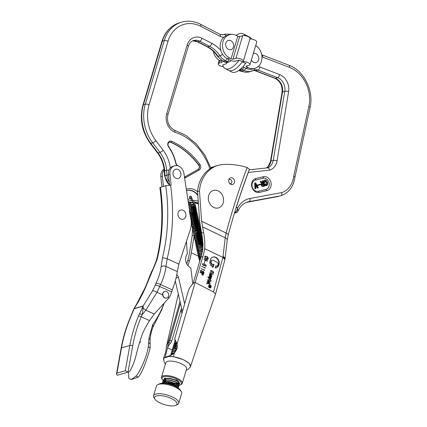 <?xml version="1.0" encoding="UTF-8"?>
<svg xmlns="http://www.w3.org/2000/svg" width="427" height="427" viewBox="0 0 427 427"><rect width="100%" height="100%" fill="white"/><g stroke="black" fill="none" stroke-linecap="round" stroke-linejoin="round"><path stroke-width="0.64" d="M177.066 348.416L177.12 348.16C177.499 344.941 176.821 342.438 175.086 340.661L174.68 339.011L177.141 343.724L177.088 348.315L174.472 352.787L173.33 356.673L168.542 356.486C166.471 357.367 165.078 357.773 164.352 357.698A13.99 4.878 -163.4 0 0 163.69 358.808L164.262 362.411L165.393 364.071M180.461 303.319L169.903 340.127L168.873 342.459L165.169 357.308L171.019 355.253M166.023 381.236A7.691 2.685 16.6 0 1 164.913 380.276M164.374 378.557A7.691 2.685 16.6 0 1 165.132 377.906M165.137 378.568A6.992 2.439 -163.4 0 0 165.719 379.71M175.118 385.416L172.284 384.967L167.635 383.19A10.141 3.539 -163.4 0 0 174.611 385.165M175.449 385.266A10.141 3.539 -163.4 0 0 177.829 385.351M178.171 385.33A10.141 3.539 -163.4 0 0 179.148 385.207M178.662 386.056L179.057 384.791L175.828 382.16L169.749 380.217L164.347 380.222L162.81 381.183L164.427 379.939L169.877 379.95L175.951 381.898L179.148 384.53L179.196 385.213A10.141 3.539 -163.4 0 0 180.333 384.855A10.141 3.539 -163.4 0 0 177.205 379.304A10.141 3.539 -163.4 0 0 165.975 376.449A10.141 3.539 -163.4 0 0 162.292 379.475A10.141 3.539 -163.4 0 0 163.167 380.489M162.292 379.475L161.833 378.749A10.84 3.779 16.6 0 1 161.486 377.18A10.84 3.779 16.6 0 1 177.771 378.568A10.84 3.779 16.6 0 1 182.265 383.371A10.84 3.779 16.6 0 1 181.117 384.497L180.333 384.855M186.172 370.268L188.013 369.504L190.479 366.793A13.99 4.878 -163.4 0 0 184.854 360.457L182.564 359.379L173.33 356.673M182.265 383.371L186.572 368.928A10.84 3.779 -163.4 0 0 182.078 364.119A10.84 3.779 -163.4 0 0 165.793 362.731L161.486 377.18M209.7 287.905A1.356 1.116 73.8 0 0 209.876 287.867L210.26 287.761A1.356 1.116 73.8 0 0 209.502 285.161A1.356 1.116 73.8 0 0 210.26 287.761M210.287 285.103A1.511 1.244 73.8 0 0 209.46 285.012A1.511 1.244 73.8 0 0 208.616 286.314A1.511 1.244 73.8 0 0 209.476 287.814A1.511 1.244 73.8 0 0 210.303 287.905A1.511 1.244 73.8 0 0 211.146 286.602A1.511 1.244 73.8 0 0 210.287 285.103M209.684 285.124A1.511 1.244 73.8 0 0 209.278 285.087M232.518 178.011A3.496 2.882 73.8 0 0 228.989 179.233A3.496 2.882 73.8 0 0 230.42 184.165A3.496 2.882 73.8 0 0 230.649 184.293A3.496 2.882 73.8 0 0 234.364 182.591A3.496 2.882 73.8 0 0 232.518 178.011M229.843 183.706A2.194 1.809 73.8 0 0 231.856 182.286A2.194 1.809 73.8 0 0 230.649 179.628A2.194 1.809 73.8 0 0 228.749 179.927M174.472 352.787L168.601 356.46M164.352 357.698L164.027 356.791L164.347 355.728C165.446 353.503 166.114 350.546 166.354 346.852L178.31 294.032M190.303 367.161L197.632 345.101L215.523 294.134L213.489 291.977L222.889 257.39L224.896 259.653L215.523 294.134M225.024 258.842A4.894 2.258 -172.9 0 0 225.05 258.703A4.894 2.258 -172.9 0 0 223.033 256.531L222.889 257.39L204.709 248.621A62.94 51.87 -106.2 0 1 202.889 256.51L195.139 282.503L213.489 291.977M204.709 248.621C205.045 243.331 204.666 237.962 203.567 232.518L201.608 233.089C202.734 238.618 203.119 244.079 202.756 249.475A62.94 51.87 -106.2 0 1 200.989 257.059L193.234 283.058L195.139 282.503L177.141 343.724M190.618 366.579L189.396 363.558L184.854 360.457M164.278 357.714L163.525 358.829L163.61 359.865M193.234 283.058L193.036 283.774C190.869 285.684 189.257 288.214 188.195 291.363L174.68 339.011M166.354 346.852L168.911 339.993L180.029 301.435M177.024 348.56L173.709 348.816L172.092 350.055L167.453 347.679A9.789 4.371 -62.7 0 1 170.442 343.271L168.873 342.459M210.863 258.495L209.796 262.077A5.62 4.628 73.8 0 0 211.333 266.138L211.488 265.626L212.721 266.267L212.459 267.137L213.02 267.425L213.911 264.42L213.356 264.137L213.094 265.007L211.861 264.372L211.925 263.721A1.398 1.153 -106.2 0 1 211.189 261.89L211.482 260.908A1.398 1.153 -106.2 0 1 212.966 260.224L217.332 262.477A1.398 1.153 -106.2 0 1 218.069 264.308L217.775 265.29A1.398 1.153 -106.2 0 1 216.292 265.973L215.881 265.765L215.219 267.98A5.62 4.628 73.8 0 0 216.067 267.836A5.62 4.628 73.8 0 0 218.95 261.148A5.62 4.628 73.8 0 0 212.94 257.043A5.62 4.628 73.8 0 0 210.863 258.495M209.822 283.667L208.424 282.936L209.358 284.494L208.525 283.421L206.785 283.656L206.919 283.218L208.429 283.25L207.031 282.14L209.822 283.667M207.511 283.411L206.807 283.667M207.933 279.744L208.627 279.68L210.116 280.443L210.426 280.043L210.292 280.544L211.36 281.057L210.281 280.715L210.111 281.281L210.1 280.619L208.616 279.856L208.12 279.888L208.589 280.448L208.098 279.541M208.616 279.856L207.922 279.947M211.029 277.694L210.351 277.742L208.856 276.824L210.367 277.587L211.141 277.497L208.936 275.927L211.402 276.637L209.54 275.025L211.819 276.232L211.05 277.918M210.837 277.924L211.141 277.497M210.815 276.942L211.402 276.637M213.367 274.006L213.121 274.187L209.972 272.415L213.036 274.102M203.06 274.881L202.083 274.78L201.811 273.291L199.841 272.191L203.583 273.867L203.113 275.121M204.597 270.382L200.973 268.578L204.319 270.19L204.266 269.757L204.389 270.44M204.229 265.727L204.795 265.354L203.385 265.45L202.451 264.121L202.841 263.656L203.754 263.897L202.66 264.201L203.524 265.327L204.592 265.247L204.453 264.26L206.257 265.242L205.686 266.565L205.809 265.236L204.677 264.628L204.795 265.354L204.421 265.706M202.483 264.014L202.99 263.849L202.419 264.27M203.748 265.615L204.592 265.247M207.191 259.6L206.118 259.045L205.894 260.24L207.57 261.009L207.196 261.196L204.501 259.723L204.111 259.285L205.691 260.134L205.905 258.933L204.154 257.935L207.949 259.701L207.191 259.6M207.89 258.661L206.577 258.212L208.152 258.244L206.492 256.472L204.912 256.515L205.862 257.951L204.704 256.504L205.109 256.035L207.399 256.776L208.349 258.287L207.89 258.661L208.077 258.367M207.351 258.607L208.152 258.244M204.746 256.371L205.222 256.227L204.688 256.579M204.928 260.667L204.357 263.512L204.928 260.667M205.275 268.103L201.656 266.299L204.997 267.91L204.944 267.478L205.072 268.161M202.953 271.476L202.019 272.042L200.877 271.86L200.46 270.798L200.866 270.387L201.923 270.622L200.679 270.899L201.309 271.919L203.407 271.417L204.095 272.575L203.54 272.976L203.839 273.275L202.441 272.554L203.882 272.485L202.953 271.476L201.976 272.245M202.889 272.784L203.882 272.485M200.482 270.729L201.005 270.558L200.428 270.969M201.485 272.116L202.201 271.748M202.371 271.524L202.713 271.273M203.754 272.672L204.095 272.575L203.668 272.954M213.425 272.938L212.224 272.527L213.66 272.554L212.144 270.937L210.703 270.974L211.568 272.287L210.511 270.969L210.879 270.537L212.977 271.214L213.591 272.672M212.945 272.901L213.66 272.554M210.548 270.841L210.981 270.713L210.495 271.033M209.732 273.718L210.73 273.675L211.029 274.844L211.952 274.897L211.648 274.241L212.112 275.063L209.689 274.476L210.255 274.908L209.764 274.764L209.972 273.429M209.764 274.764L209.556 274.299M211.061 275.047L211.952 274.897M211.749 275.1L212.112 275.063L211.872 275.271M210.132 274.55L209.518 274.524M210.255 278.788L210.463 279.375L210.842 279.263L209.46 279.162L208.467 277.961L208.931 277.747L207.698 276.995L211.066 278.591L210.639 278.676L210.644 279.429M207.495 281.131L208.963 281.105L209.983 282.263L208.584 282.162L208.862 281.228L207.682 281.238L208.291 282.14L207.495 281.131L207.81 280.774M207.527 281.078L207.906 280.966L207.474 281.297M209.694 282.348L209.983 282.263L209.689 282.599M203.567 232.518L201.603 221.213L199.473 190.97A33.568 27.664 -106.2 0 1 218.154 165.372A33.568 27.664 -106.2 0 1 223.027 164.512A88.997 73.343 -106.2 0 1 247.18 167.539L249.4 169.241C241.298 190.618 234.226 212.566 228.189 235.08A4.894 1.639 -165 0 0 226.123 233.041A703.723 579.957 -106.2 0 1 247.18 167.539M213.633 166.861A33.568 27.664 73.8 0 0 210.922 167.469A33.568 27.664 73.8 0 0 210.714 167.533M199.473 190.97L197.568 191.526A33.568 27.664 -106.2 0 1 216.249 165.922L218.154 165.372M201.608 233.089L199.703 221.768L197.568 191.526M194.162 234.226L194.152 234.492M192.913 202.579L193.084 205.019M193.121 205.51L193.137 205.787M193.164 206.134L193.185 206.406M193.223 206.935L193.239 207.218M193.26 207.522L193.282 207.8M193.319 208.36L193.34 208.643M193.362 208.915L193.378 209.187M193.42 209.79L193.442 210.068M193.458 210.308L193.479 210.58M193.522 211.21L193.543 211.493M193.559 211.701L193.575 211.973M193.623 212.635L193.644 212.918M193.655 213.094L193.677 213.372M193.725 214.06L193.741 214.343M193.751 214.487L193.773 214.765M193.826 215.48L193.842 215.763M193.853 215.881L193.869 216.158M193.922 216.905L193.943 217.188M193.949 217.279L193.97 217.556M194.023 218.325L194.045 218.608M194.05 218.672L194.066 218.955M194.125 219.745L194.146 220.028M194.146 220.07L194.168 220.348M194.226 221.165L194.242 221.448M194.248 221.469L194.264 221.746M194.322 222.584L194.376 223.31L200.204 226.123M190.976 202.595L191.942 216.292M192.577 227.41L192.577 227.698M192.545 228.717L192.15 235.832L189.492 253.035A62.94 51.87 -106.2 0 1 187.672 260.924L186.775 263.929M194.034 236.483L191.344 252.784A62.94 51.87 -106.2 0 1 189.572 260.369L187.981 265.711M194.093 235.565L194.05 236.254M223.033 256.531L225.226 237.786L226.123 233.041L201.603 221.213M223.022 256.611L225.013 258.981L224.912 259.573M191.344 252.784L200.316 257.113M200.519 257.209L200.887 257.39M204.944 256.115L205.617 256.211M207.97 258.399L207.511 258.773M204.25 258.057L204.517 257.977M204.864 260.881L205.168 260.796M205.606 266.469L205.883 266.389M205.611 266.549L205.899 266.464M202.67 263.742L203.044 263.838M205.803 265.258L206.081 265.178M205.793 265.322L206.257 265.242M201.752 266.405L202.035 266.325M204.565 267.59L204.896 268.209M201.074 268.684L201.357 268.604M203.887 269.869L204.218 270.488M202.681 272.848L203.503 272.597M200.685 270.472L201.08 270.542M200.93 272.031L201.822 271.86M202.537 271.364L202.932 271.476M203.711 272.682L203.289 273.061M202.168 274.839L203.177 274.732L203.551 273.995M203.177 274.732L202.9 275.132M202.916 273.985L203.583 273.867M203.231 274.043L203.583 273.942M202.024 274.881L202.798 274.839M203.284 274.07L202.008 273.392L202.403 274.769M210.719 270.617L211.216 270.681M213.463 272.709L213.041 273.05M213.073 274.134L213.452 274.022M209.524 274.358L209.854 274.262M210.911 275.089L211.573 275.009M209.806 273.707L209.705 274.433M210.089 274.321L210.853 274.753L210.185 273.6L209.774 274.412M209.716 273.814L210.185 273.6M208.851 276.958L209.139 276.877M211.285 276.232L211.595 276.146M211.717 276.194L211.413 276.333M211.13 276.418L210.991 277.107M208.531 277.86L208.931 277.747M210.111 278.484L210.975 278.58M210.773 278.676L211.066 278.591M209.913 279.37L210.644 279.135L209.79 278.201L208.648 278.052L210.281 279.269L210.644 279.135M208.456 278.11L208.782 277.94L208.403 278.052M210.036 281.265L210.303 281.185M207.554 279.856L208.248 279.792M209.988 280.315L210.308 280.422M210.885 281.067L211.232 280.966M210.906 281.083L211.322 280.977M207.634 280.875L207.992 280.955M209.097 282.535L209.774 282.226L209.033 281.329L208.766 282.226L209.774 282.226M207.132 283.523L206.535 283.747M206.881 283.336L208.429 283.25M210.111 283.848L210.463 283.747M210.137 283.87L210.548 283.768M210.105 287.942A1.511 1.244 73.8 0 0 210.426 287.691M209.502 285.161L209.123 285.268A1.356 1.116 73.8 0 0 208.952 285.337M209.961 286.512L210.148 286.987L210.628 286.501L210.052 286.202L209.582 286.624L209.764 287.099L210.175 286.853M209.86 287.072L210.559 286.741M210.346 287.003L209.689 287.355M208.915 286.517L210.036 286.207M210.426 286.981L210.073 287.243L209.742 286.65L208.862 286.682L209.785 286.394M210.527 286.448L210.89 286.341L210.724 286.896L210.073 287.243M209.87 286.106L209.225 285.482L210.89 286.341M215.875 267.884A5.62 4.628 73.8 0 0 218.571 261.26A5.62 4.628 73.8 0 0 212.753 257.102M217.055 266.058L216.67 266.17A1.398 1.153 -106.2 0 1 215.907 266.085L215.806 266.026M213.094 265.007L211.482 264.484L211.546 263.833A1.398 1.153 -106.2 0 1 210.81 262.002L211.103 261.014A1.398 1.153 -106.2 0 1 211.824 260.246L212.203 260.139M211.659 263.891L212.038 263.779M211.482 264.484L211.861 264.372M212.715 267.27L213.532 264.532L213.276 264.398M213.532 264.532L213.911 264.42M211.082 265.818L211.488 265.626M163.408 380.708A10.141 3.539 -163.4 0 0 164.336 381.418M164.646 381.626A10.141 3.539 -163.4 0 0 166.172 382.507M175.871 379.688A7.691 2.685 16.6 0 1 178.641 381.743M179.052 382.501A7.691 2.685 16.6 0 1 178.593 383.708M178.363 383.841A7.691 2.685 16.6 0 1 176.837 384.241M176.362 384.279A7.691 2.685 16.6 0 1 167.501 382.117M168.734 381.701A6.992 2.439 -163.4 0 0 174.365 383.275M175.214 383.339A6.992 2.439 -163.4 0 0 177.488 383.131M177.803 383.014A6.992 2.439 -163.4 0 0 178.577 382.272A6.992 2.439 -163.4 0 0 178.614 382.069M182.564 359.379A13.99 4.878 -163.4 0 0 168.542 356.486M181.544 307.979L171.686 341.05A2.797 1.249 117.3 0 1 170.442 343.271M168.932 342.337L168.243 341.632M174.894 339.668L175.033 340.602M177.077 165.639A5.103 4.206 -106.2 0 1 175.662 162.917A38.254 31.529 73.8 0 0 168.553 146.888A3.704 3.053 -106.2 0 1 168.206 142.506A3.704 3.053 -106.2 0 1 171.67 141.316A72.862 60.047 -106.2 0 1 199.959 164.39A3.704 3.053 -106.2 0 1 199.286 169.962L185.868 177.541A2.306 1.9 -106.2 0 1 184.544 177.653M184.443 176.986A1.398 1.153 73.8 0 0 184.987 176.863L198.406 169.289A2.797 2.306 73.8 0 0 198.918 165.084A71.955 59.3 73.8 0 0 174.568 144.006A71.955 59.3 73.8 0 0 170.976 142.292A2.797 2.306 73.8 0 0 169.588 142.186A2.797 2.306 73.8 0 0 168.622 146.504A39.161 32.276 -106.2 0 1 175.903 162.917A4.195 3.459 73.8 0 0 177.813 165.788M184.667 176.975A1.398 1.153 73.8 0 0 184.758 176.933L198.181 169.354A2.797 2.306 73.8 0 0 198.688 165.148A71.955 59.3 73.8 0 0 174.339 144.07A71.955 59.3 73.8 0 0 170.747 142.362A2.797 2.306 73.8 0 0 169.471 142.223M191.552 198.454A1.398 1.153 73.8 0 0 190.207 196.196A1.398 1.153 73.8 0 0 190.986 198.881M197.85 195.529A12.895 10.627 73.8 0 0 186.524 190.607L186.626 190.57A12.895 10.627 73.8 0 0 186.524 190.602M209.892 168.884A54.09 44.579 73.8 0 0 174.824 132.242C175.027 130.667 174.686 129.941 173.794 130.054M174.824 132.242A13.99 11.529 -106.2 0 1 174.115 131.906A13.99 11.529 -106.2 0 1 166.733 113.603L187.154 45.097A2.797 0.977 -163.4 0 1 188.318 46.34L167.896 114.842C166.626 121.423 168.617 126.429 173.874 129.861L174.243 130.048M259.36 192.406A7.168 5.909 -106.2 0 1 255.672 191.899A7.168 5.909 -106.2 0 1 251.578 184.635A7.168 5.909 -106.2 0 1 255.826 178.518L263.4 176.719A7.168 5.909 -106.2 0 1 270.915 182.297A7.168 5.909 -106.2 0 1 266.934 190.607L259.36 192.406L258.255 191.275A5.77 4.756 -106.2 0 1 255.287 190.864A5.77 4.756 -106.2 0 1 251.989 185.014A5.77 4.756 -106.2 0 1 255.41 180.093L262.984 178.294A5.77 4.756 -106.2 0 1 269.031 182.783A5.77 4.756 -106.2 0 1 265.824 189.476L258.255 191.275M258.404 187.816L257.785 187.992L255.714 184.149L255.928 188.52L254.93 188.803L254.673 183.028L255.57 182.767L258.404 187.816L257.406 188.104L255.709 184.96M260.598 184.661L257.657 185.494L257.513 184.992L260.838 184.048L260.977 184.549L260.598 184.661M264.815 186.001L263.144 186.476C262.269 186.727 261.66 186.348 261.313 185.339L261.762 183.69L260.096 181.555L261.094 181.272L262.685 183.322L263.352 183.135L262.696 180.818L263.288 180.648L264.815 186.001L263.523 186.364C262.653 186.62 262.039 186.241 261.692 185.227L262.141 183.578L260.475 181.443M262.973 183.242L262.311 180.925L262.696 180.818M266.774 182.436L265.316 180.648L265.023 182.457L264.046 182.735C263.64 181.507 263.881 180.653 264.761 180.167L265.146 180.055C266.304 180.029 267.051 180.744 267.377 182.196C267.937 183.722 267.708 184.838 266.683 185.537L266.304 185.649C265.354 185.74 264.735 185.201 264.446 184.042L265.397 183.77L266.512 184.944C267.137 184.341 267.222 183.509 266.774 182.436L266.395 182.548L264.932 180.76M266.133 185.056C266.758 184.453 266.843 183.615 266.395 182.548M249.176 169.823L267.489 167.859C268.455 167.752 269.181 168.516 269.661 170.143L248.295 172.455A698.823 575.922 73.8 0 0 236.478 206.844L237.54 208.296A23.779 19.594 -106.2 0 1 249.95 198.486L281.66 192.609A22.38 18.441 73.8 0 0 293.701 176.271L294.945 177.157L310.066 107.535A2.797 0.87 -167.7 0 0 308.854 106.499A30.771 25.358 73.8 0 0 289.437 67.375L262.674 57.09A9.789 8.07 -106.2 0 1 261.932 56.759M236.083 207.837L236.478 206.844M248.295 172.455L248.605 171.35M294.945 177.157C293.573 186.631 288.882 192.833 280.865 195.753L246.651 202.345A2.797 1.58 -100.5 0 0 246.742 202.323L278.564 196.42M265.023 182.457L264.046 182.735M266.683 185.537C265.733 185.628 265.114 185.094 264.831 183.93M264.43 182.628C264.025 181.4 264.26 180.541 265.146 180.055M262.285 185.062L263.486 185.734L264.051 185.574L263.523 183.727L262.802 183.936L262.285 185.062M262.141 183.578L261.762 183.69M261.692 185.227L261.313 185.339M263.523 186.364L263.144 186.476M263.667 185.681L263.144 183.84L262.754 183.952M263.523 183.727L263.144 183.84M260.977 184.549L257.657 185.494M258.036 185.382L257.892 184.886M255.928 188.52L254.93 188.803M257.785 187.992L257.406 188.104M255.309 188.697L255.052 182.916M237.391 211.835A1.398 1.153 -106.2 0 1 236.707 212.491L237.919 211.322C240.027 206.422 243.267 203.311 247.649 201.987A20.982 17.288 73.8 0 1 249.021 201.661L280.849 195.758C281.729 195.331 282.001 194.28 281.66 192.609M237.919 211.322L237.54 208.296C237.188 210.116 236.499 211.349 235.464 211.989L234.738 212.198M249.944 39.012A4.195 1.462 16.6 0 1 255.01 40.17A4.195 1.462 16.6 0 1 256.744 42.033L250.003 64.642A4.195 1.462 -163.4 0 0 248.268 62.785A4.195 1.462 -163.4 0 0 242.648 61.723L242.248 61.84L245.984 63.447L245.354 63.628M242.883 66.74A4.195 1.462 -163.4 0 0 243.235 66.932L245.738 68.224L248.018 67.562L246.63 66.847A1.398 0.486 16.6 0 1 246.048 66.222A1.398 0.486 16.6 0 1 246.278 66.052L249.32 65.166A4.195 1.462 -163.4 0 0 250.003 64.642M248.018 67.562A12.586 10.376 73.8 0 0 254.898 68.347L252.613 69.009A12.586 10.376 -106.2 0 1 245.738 68.224M229.667 58.093L231.055 58.809L237.796 36.194L236.409 35.478A12.586 10.376 73.8 0 0 229.529 34.694A12.586 10.376 73.8 0 0 223.027 41.622A12.586 10.376 73.8 0 0 229.667 58.093L227.383 58.755L229.886 60.047A4.195 1.462 16.6 0 0 235.507 61.104L239.045 60.186A19.583 8.737 117.3 0 1 225.275 68.651L228.477 70.3A19.583 8.737 -62.7 0 0 242.248 61.84A19.583 8.737 117.3 0 1 228.477 70.3L231.68 71.955A19.583 8.737 -62.7 0 0 245.45 63.49M251.508 39.07A19.583 8.737 -62.7 0 0 249.64 37.149L246.438 35.5A19.583 8.737 117.3 0 1 247.575 36.375A19.583 8.737 -62.7 0 0 246.438 35.5L243.235 33.845A19.583 8.737 117.3 0 1 245.045 35.654M254.898 68.347A12.586 10.376 73.8 0 0 261.399 61.424A12.586 10.376 73.8 0 0 255.709 45.502M242.264 71.416A12.586 10.376 -106.2 0 1 238.778 70.455M221.597 60.431L220.156 60.853L221.544 61.568A1.398 0.486 16.6 0 1 222.125 62.187A1.398 0.486 16.6 0 1 221.896 62.363L218.854 63.244A4.195 1.462 -163.4 0 0 218.17 63.767A4.195 1.462 -163.4 0 0 219.905 65.63A4.195 1.462 -163.4 0 0 223.406 66.729M225.275 68.651A19.583 8.737 117.3 0 1 222.723 64.92L225.995 63.863A4.195 1.462 -163.4 0 0 226.678 63.34A4.195 1.462 -163.4 0 0 226.411 62.555M237.796 36.194A1.398 0.486 -163.4 0 0 239.67 36.551L242.712 35.665A4.195 1.462 16.6 0 1 248.333 36.727A4.195 1.462 16.6 0 1 250.073 38.585L243.331 61.2A4.195 1.462 -163.4 0 0 241.591 59.337A4.195 1.462 -163.4 0 0 235.971 58.28L232.928 59.161A1.398 0.486 16.6 0 1 231.055 58.809M239.045 60.186L242.648 61.723A4.195 1.462 -163.4 0 0 243.331 61.2M236.136 35.345A19.583 8.737 117.3 0 1 243.235 33.845M220.156 60.853A12.586 10.376 -106.2 0 1 213.265 51.24M227.383 58.755A12.586 10.376 -106.2 0 1 220.743 42.284A12.586 10.376 -106.2 0 1 227.244 35.356L229.529 34.694M253.339 53.466A4.766 3.928 -106.2 0 1 258.458 56.61A4.766 3.928 -106.2 0 1 256.622 62.385A4.766 3.928 -106.2 0 1 251.375 60.047M229.534 40.341A4.766 3.928 -106.2 0 1 233.644 45.395A4.766 3.928 -106.2 0 1 229.753 49.729A4.766 3.928 -106.2 0 1 225.648 44.675A4.766 3.928 -106.2 0 1 229.534 40.341M156.709 395.856A11.748 4.099 16.6 0 1 171.819 398.727A11.748 4.099 16.6 0 1 175.785 405.33A11.748 4.099 16.6 0 1 174.83 405.65A11.748 4.099 16.6 0 1 163.717 404.401A11.748 4.099 16.6 0 1 154.884 399.101A11.748 4.099 16.6 0 1 156.709 395.856M154.884 399.101L153.96 397.644A13.146 4.585 16.6 0 1 153.544 395.744A13.146 4.585 16.6 0 1 156.004 394.02A13.146 4.585 16.6 0 1 170.763 396.261A13.146 4.585 16.6 0 1 178.742 403.253A13.146 4.585 16.6 0 1 177.354 404.62L175.785 405.33M153.544 395.744L156.469 385.944A13.146 4.585 16.6 0 1 157.857 384.578A13.146 4.585 16.6 0 1 158.929 384.22A13.146 4.585 16.6 0 1 171.366 385.613A13.146 4.585 16.6 0 1 181.251 391.548A13.146 4.585 16.6 0 1 181.667 393.454L178.742 403.253M157.857 384.578L159.426 383.868A11.748 4.099 16.6 0 1 160.381 383.547A11.748 4.099 16.6 0 1 171.494 384.791A11.748 4.099 16.6 0 1 180.327 390.097L181.251 391.548M178.134 387.972L174.894 385.303L168.814 383.361L163.69 383.291M162.954 383.275L168.943 383.088L175.011 385.042L178.299 388.09M178.192 387.631L178.587 386.366L175.364 383.729L169.279 381.791L163.877 381.791L162.212 383.297M162.26 383.03L163.989 381.503L169.412 381.519L175.481 383.467L178.678 386.104L178.646 387.059M178.678 386.921L178.107 387.449M177.104 386.691L178.491 386.157M179.143 385.346L178.577 385.88M177.68 386.179L177.013 386.27M179.132 384.487L179.527 383.222L176.298 380.59L170.218 378.648L164.811 378.653L163.194 379.891L163.183 380.59M163.194 379.891L164.897 378.37L170.346 378.375L176.415 380.329L179.618 382.96L179.58 383.921M179.612 383.777L179.041 384.311M178.844 384.401L178.128 384.61M173.938 353.268L172.305 353.524L170.688 354.768L170.672 355.44M170.688 354.768L172.385 353.246L174.275 352.974M175.465 351.677L172.77 351.955L171.152 353.193L171.142 353.892M171.152 353.193L172.882 351.667L175.673 351.4M176.431 350.124L173.239 350.386L171.622 351.624L171.611 352.323M171.622 351.624L173.325 350.103L176.564 349.846M172.081 350.754L172.172 349.777L173.794 348.533L177.093 348.283M177.274 346.98L174.179 347.242L172.561 348.485L172.545 349.185M172.561 348.485L174.259 346.964L177.29 346.697M177.226 345.395L174.643 345.673L173.026 346.916L173.015 347.61M173.026 346.916L174.728 345.395L177.189 345.112M176.885 343.836L175.113 344.103L173.495 345.342L173.485 346.041M173.495 345.342L175.198 343.826L176.799 343.564M176.292 342.374L173.965 343.772L173.949 344.472M173.965 343.772L176.164 342.134M162.73 381.46L162.714 382.16M163.472 383.088L162.911 382.218M162.847 382.048L162.778 381.322M163.856 381.797L164.971 382.832M176.586 386.296L175.161 386.254M166.663 383.601L165.799 383.078M169.615 383.515L173.405 384.642M170.741 355.403L171.579 354.928M171.659 352.488L172.124 353.332M172.124 350.919L172.545 351.704M175.7 348.261L174.611 347.364M174.627 345.678L175.743 346.713M177.242 347.375L176.564 346.959M176.17 346.692L175.081 345.795M175.518 341.152L174.429 342.203L174.419 342.902M176.554 345.4L177.274 345.875M174.429 342.203L175.38 340.981M174.953 340.49L174.889 341.333M176.671 343.228L176.015 342.657M163.525 383.072L165.42 381.541M177.189 384.823L177.664 385.512L177.349 386.552M164.053 382.08L164.443 382.619L164.021 381.754M163.995 381.503L165.884 379.966M167.037 382.843L165.35 381.551M165.11 381.295L164.491 380.179M164.464 379.934L166.354 378.397M178.123 381.679L178.598 382.373L178.289 383.414M178.043 383.553L176.218 383.862M175.588 383.846L172.754 383.398L168.105 381.621M171.958 354.698L173.842 353.273M175.876 351.101L174.712 350.145M176.623 349.713L175.177 348.576M174.942 348.315L174.323 347.204M174.296 346.954L176.186 345.422M175.209 346.5L174.792 345.635M174.76 345.384L176.655 343.852M175.678 344.931L175.257 344.066M175.23 343.815L176.351 342.497M177.008 344.253L176.581 343.863M176.346 343.607L175.753 342.822M167.912 297.256L169.065 297.768A20.982 17.288 -106.2 0 0 171.072 293.621L172.294 289.858C174.819 283.32 176.495 277.219 177.317 271.561L178.87 264.062L189.988 230.719A20.982 17.288 73.8 0 0 190.949 219.531L183.866 173.229A8.391 6.917 73.8 0 0 178.844 166.156A8.391 6.917 73.8 0 0 174.6 165.799A8.391 6.917 73.8 0 0 169.957 174.061L171.152 185.11L170.576 185.126A173.165 142.714 -106.2 0 1 167.144 258.783L165.954 266.443C165.356 272.271 163.546 278.308 160.52 284.558L159.709 286.501A173.165 142.714 -106.2 0 1 156.965 292.324L145.81 310.232L142.132 314.832L141.22 316.845A137.772 113.545 73.8 0 0 132.728 345.763L127.967 372.152L125.308 370.716L129.861 345.464A139.869 115.274 -106.2 0 1 138.487 316.108L143.056 306.148A2.098 1.729 -106.2 0 1 143.141 305.999L143.162 308.321L142.132 314.832A2.098 0.763 25.1 0 0 139.432 313.968M157.093 259.611A3.496 1.137 -166.1 0 0 156.522 260.043C162.217 236.766 163.333 212.619 159.869 187.602L160.435 187.304A169.668 139.832 -106.2 0 1 157.093 259.611L145.271 288.113A169.668 139.832 -106.2 0 1 134.751 307.675L136.309 304.664L134.366 308.006A2.098 1.185 29.1 0 1 134.751 307.675L134.249 308.582L143.141 305.999L152.508 290.878C153.805 290.68 155.295 291.161 156.965 292.324L162.644 294.881M133.811 309.009A2.098 1.201 29.4 0 1 133.859 308.913A2.098 1.201 29.4 0 1 134.249 308.582A2.098 1.729 -106.2 0 0 134.163 308.726A2.098 1.142 -156.3 0 0 133.763 309.1L132.685 311.678A2.098 1.158 -158.3 0 1 133.091 311.278L130.118 318.537A139.869 115.274 73.8 0 0 121.492 347.893A2.098 0.614 -169.8 0 0 121.151 348.149C123.008 337.853 125.885 328.064 129.776 318.788L132.685 311.678M142.164 308.289A2.098 0.897 26.5 0 1 143.162 308.321A3.496 1.153 37.4 0 1 145.81 310.232L154.27 314.042L149.53 320.586L141.22 316.845A2.098 0.833 22.8 0 0 138.487 316.108M132.728 345.763A2.098 0.614 10.2 0 0 129.861 345.464L121.492 347.893L116.939 373.145L116.454 374.201L117.308 375.248A5.594 4.612 73.8 0 0 117.313 375.242L127.961 372.157A5.594 4.612 73.8 0 0 127.967 372.152A5.594 4.612 73.8 0 0 128.063 372.125A5.594 4.612 73.8 0 0 130.582 369.979A69.879 57.592 73.8 0 0 136.448 353.807A185.756 153.085 -106.2 0 1 143.056 332.371A131.58 108.437 -106.2 0 1 149.53 320.586M143.056 306.148L134.163 308.726L133.091 311.278M152.508 290.878A169.668 139.832 73.8 0 0 155.166 285.241L155.946 283.379C158.711 277.662 160.435 272.143 161.118 266.827L162.42 258.063A3.496 1.137 13.9 0 1 167.144 258.783L178.87 264.062M161.118 266.827A3.496 2.327 1.7 0 1 165.954 266.443L177.317 271.561M155.946 283.379C157.275 283.106 158.796 283.496 160.509 284.553L160.509 284.553M155.166 285.241C156.479 284.996 157.995 285.412 159.698 286.496L171.654 291.881M160.435 187.304L165.761 185.761L170.576 185.126M145.271 288.113L144.716 288.508L145.586 286.613C148.82 279.007 150.256 273.969 153.042 268.877L156.522 260.043M146.135 286.229L145.586 286.608M153.341 269.085L153.042 268.877M174.6 165.799L173.079 166.242A8.391 6.917 73.8 0 0 168.435 174.504L169.594 185.174M169.065 297.768L154.27 314.042M161.929 186.871L160.824 176.709A8.391 6.917 -106.2 0 1 164.053 169.081M163.45 186.428L162.345 176.271A8.391 6.917 -106.2 0 1 164.144 169.866M172.294 289.858L160.52 284.558M140.195 342.406L140.467 341.856M164.214 303.042L161.758 309.74L153.122 326.698C151.404 331.096 150.395 335.419 150.09 339.657L150.144 348.032C147.902 356.561 142.821 372.227 138.225 377.158L136.096 376.102L131.105 379.598L128.751 378.231L128.623 371.917M138.225 377.158L131.105 379.598M153.288 326.057L152.626 324.814L148.986 338.131L148.244 346.628C147.352 355.2 140.499 371.143 136.096 376.102M164.069 303.186L161.881 308.838C159.17 314.55 156.085 319.876 152.626 324.814M192.796 284.014L190.773 267.857A8.524 7.024 -106.2 0 1 187.32 253.932L186.407 241.452M176.927 274.609A7.462 6.149 -106.2 0 1 178.507 277.347L184.613 303.709M175.273 280.918L182.185 310.749L182.617 310.626M181.966 312.89A4.265 3.512 73.8 0 1 181.043 311.08L182.185 310.749M178.507 277.347L176.121 278.041M220.7 192.774A9.09 7.494 -106.2 0 1 221.907 205.472A9.09 7.494 -106.2 0 1 211.184 205.574A9.09 7.494 -106.2 0 1 209.983 192.876A9.09 7.494 -106.2 0 1 220.7 192.774M172.962 172.908A4.766 3.928 -106.2 0 1 177.338 169.252A4.766 3.928 -106.2 0 1 180.92 174.814A4.766 3.928 -106.2 0 1 176.538 178.47A4.766 3.928 -106.2 0 1 172.962 172.908M177.947 214.263A4.766 3.928 -106.2 0 1 181.843 209.945A4.766 3.928 -106.2 0 1 185.942 215.011A4.766 3.928 -106.2 0 1 182.041 219.329A4.766 3.928 -106.2 0 1 177.947 214.263M166.007 291.294A3.496 2.882 -106.2 0 1 168.665 295.351A3.496 2.882 -106.2 0 1 166.717 298.041A3.496 2.882 -106.2 0 1 165.473 298.067A3.496 2.882 -106.2 0 1 162.82 294.011A3.496 2.882 -106.2 0 1 164.769 291.326A3.496 2.882 -106.2 0 1 166.007 291.294M166.615 298.067A3.496 2.882 -106.2 0 1 166.519 298.094A3.496 2.882 -106.2 0 1 162.623 294.07A3.496 2.882 -106.2 0 1 164.571 291.379A3.496 2.882 -106.2 0 1 164.673 291.353M189.476 202.515L190.261 203.556C189.673 203.594 189.433 203.914 189.54 204.512C190.127 204.48 190.367 204.159 190.261 203.556L189.497 202.521M188.419 203.006L189.54 204.512M192.347 200.53C191.744 200.754 191.739 200.685 192.337 200.316C192.94 200.087 192.945 200.156 192.347 200.53M193.933 204.928A0.566 0.464 73.8 0 1 193.831 204.165C194.45 204.223 193.783 203.06 191.84 200.685L191.84 200.679C191.2 198.341 190.367 197.658 189.337 198.635M194.563 204.955C196.233 205.024 193.362 200.124 192.844 200.162L191.445 197.578L189.476 197.002M193.821 235.346L192.15 235.832M189.572 260.369L187.672 260.924M202.889 256.51L200.989 257.059M202.377 226.764L225.226 237.786A4.894 2.589 -173.9 0 1 227.212 240.187L225.013 258.981M194.408 230.041L201.704 233.558M203.129 271.497L203.407 271.417M199.948 272.293L200.22 272.212M210.682 274.844L211.055 274.737M210.201 278.457L210.49 278.377M215.907 266.085L216.292 265.973M211.103 261.014L211.482 260.908M210.81 262.002L211.189 261.89M211.546 263.833L211.925 263.721M171.686 341.05L168.911 339.993M169.391 185.19L164.571 176.041A2.797 0.411 -3.7 0 1 165.019 175.785A11.187 9.223 73.8 0 0 169.567 184.934M167.896 114.842A2.797 0.977 -163.4 0 0 166.733 113.603M169.241 181.945A11.187 9.223 -106.2 0 1 166.92 175.23A2.797 0.411 -3.7 0 1 168.484 174.963M184.758 176.933L185.868 177.541M199.959 164.39L198.688 165.148M188.307 202.259A15.388 12.682 73.8 0 0 191.542 202.563A20.982 17.288 -106.2 0 1 193.388 202.579M193.132 202.217A20.982 17.288 73.8 0 0 192.684 202.233L191.542 202.563A1.398 0.779 86.9 0 1 191.445 202.579A1.398 0.779 86.9 0 1 191.333 202.574M192.983 202.019A1.398 0.779 86.9 0 1 192.684 202.233A15.388 12.682 -106.2 0 1 188.2 201.555M194.733 202.734A20.982 17.288 -106.2 0 1 198.432 203.791M198.379 203.012A20.982 17.288 73.8 0 0 194.472 202.243M186.316 189.236A14.294 11.78 -106.2 0 1 197.589 191.824M187.154 45.097A13.99 11.529 -106.2 0 1 202.024 38.275L211.851 43.346A30.771 25.358 -106.2 0 1 220.871 50.61M223.844 37.256A9.789 8.07 -106.2 0 1 220.263 36.38L200.717 26.298A30.771 25.358 73.8 0 0 168.008 41.307L149.06 104.866A34.966 28.817 73.8 0 0 155.903 140.686L163.173 150.261A30.771 25.358 -106.2 0 1 170.288 168.035M169.049 170.005A2.797 0.411 -3.7 0 0 166.605 170.346A27.974 23.053 73.8 0 0 159.976 152.423L158.07 152.973A27.974 23.053 -106.2 0 1 164.699 170.901L165.019 175.785L166.92 175.23L166.605 170.346L164.699 170.901A2.797 0.411 -3.7 0 0 164.251 171.158L164.571 176.041M231.285 60.634L229.427 61.851A4.195 3.459 -106.2 0 1 227.137 61.595L225.242 60.618A14.267 11.759 -106.2 0 1 219.953 55.782A27.974 23.053 73.8 0 0 209.582 46.297L199.756 41.232A11.187 9.223 73.8 0 0 193.639 40.533C191.301 41.104 189.529 43.036 188.318 46.34M202.024 38.275A2.797 1.249 -62.7 0 1 199.756 41.232L197.85 41.782L207.677 46.853A27.974 23.053 -106.2 0 1 218.053 56.332A14.267 11.759 73.8 0 0 223.342 61.168L225.232 62.145A4.195 3.459 73.8 0 0 227.527 62.406L224.698 62.118A2.797 1.249 -62.7 0 0 225.232 62.145L227.137 61.595A2.797 1.249 -62.7 0 0 229.021 59.599M192.737 40.864A11.187 9.223 -106.2 0 1 197.85 41.782A2.797 1.249 -62.7 0 1 197.317 41.755L207.143 46.826A2.797 1.249 -62.7 0 0 207.677 46.853L209.582 46.297A2.797 1.249 -62.7 0 0 211.851 43.346M222.595 54.309A2.797 0.571 -33.8 0 1 219.953 55.782L218.053 56.332A2.797 0.571 -33.8 0 1 217.514 56.321C214.658 52.105 211.2 48.94 207.143 46.826M227.132 58.622A2.797 1.249 -62.7 0 1 225.242 60.618L223.342 61.168A2.797 1.249 -62.7 0 1 222.809 61.141L224.698 62.118M223.188 34.651A14.267 11.759 73.8 0 0 222.472 34.891L225.093 34.101A14.267 11.759 -106.2 0 0 223.897 34.534L222.766 34.865M200.717 26.298A2.797 1.249 117.3 0 0 200.482 24.254L220.022 34.336L223.31 34.747A6.992 5.764 73.8 0 0 223.897 34.534A2.797 1.575 66.3 0 1 225.995 35.831M163.173 150.261A2.797 0.667 -37.2 0 1 159.976 152.423L152.701 142.842A37.763 31.123 -106.2 0 1 145.313 104.161L164.262 40.602A33.568 27.664 -106.2 0 1 181.608 22.135L179.703 22.684A33.568 27.664 73.8 0 0 162.361 41.152L143.413 104.711A37.763 31.123 73.8 0 0 150.8 143.397L158.07 152.973A2.797 0.667 -37.2 0 1 157.52 152.946C161.502 158.294 163.744 164.363 164.251 171.158M168.008 41.307A2.797 0.977 16.6 0 0 164.262 40.602L162.361 41.152A2.797 0.977 16.6 0 0 161.902 41.499L142.954 105.058A2.797 0.977 16.6 0 1 143.413 104.711L145.313 104.161A2.797 0.977 16.6 0 1 149.06 104.866M155.903 140.686A2.797 0.667 -37.2 0 1 152.701 142.842L150.8 143.397A2.797 0.667 -37.2 0 1 150.251 143.371L157.52 152.946M199.286 169.962L198.181 169.354M171.67 141.316L170.747 142.362M168.553 146.888L168.622 146.504M187.875 199.452A13.99 11.529 73.8 0 0 191.819 200.605M193.271 200.631A1.398 0.779 86.9 0 1 193.271 200.642A13.99 11.529 73.8 0 0 193.271 200.631A22.38 18.441 -106.2 0 1 198.245 201.144M197.802 194.845A12.895 10.627 73.8 0 0 186.626 190.57M220.022 34.336A2.797 1.249 117.3 0 1 220.263 36.38M267.542 167.838A11.187 9.223 73.8 0 0 273.237 160.419L284.788 91.325L282.503 91.986L270.953 161.08A11.187 9.223 -106.2 0 1 266.464 167.955M258.159 66.575A9.789 8.07 -106.2 0 1 259.963 67.028L279.653 74.597A13.99 11.529 -106.2 0 1 288.615 91.682A2.797 0.801 9.5 0 0 284.788 91.325A11.187 9.223 73.8 0 0 278.559 78.077A11.187 9.223 73.8 0 0 277.619 77.655L257.924 70.087L255.645 70.749L275.335 78.317A11.187 9.223 -106.2 0 1 276.28 78.739A11.187 9.223 -106.2 0 1 282.503 91.986A2.797 0.801 9.5 0 0 282.05 92.323L270.499 161.417A2.797 0.801 9.5 0 1 270.953 161.08L273.237 160.419A2.797 0.801 9.5 0 1 277.064 160.776A13.99 11.529 -106.2 0 1 269.661 170.143M293.701 176.271L308.854 106.499M288.615 91.682L277.064 160.776M234.45 213.148L236.707 212.491A1.398 1.153 -106.2 0 1 235.464 211.989L234.999 211.349M249.95 198.486A2.797 1.58 -100.5 0 1 249.021 201.661L246.742 202.323A20.982 17.288 -106.2 0 0 246.539 202.361M239.595 69.857A4.195 3.459 73.8 0 0 239.76 69.948L241.65 70.919A14.267 11.759 73.8 0 0 249.443 71.811C246.619 72.585 243.844 72.28 241.116 70.893A2.797 1.249 -62.7 0 0 241.65 70.919L243.929 70.258L242.04 69.286L239.76 69.948A2.797 1.249 -62.7 0 1 239.435 69.98M243.929 67.29A2.797 1.249 -62.7 0 1 242.04 69.286A4.195 3.459 -106.2 0 1 241.084 68.582M254.423 68.48A2.797 1.559 -118.8 0 1 253.9 70.247A2.797 1.559 -118.8 0 1 253.718 70.322A14.267 11.759 -106.2 0 1 251.727 71.149A14.267 11.759 -106.2 0 1 243.929 70.258A2.797 1.249 -62.7 0 0 245.819 68.267M259.963 67.028A2.797 1.345 -69 0 1 257.924 70.087A6.992 5.764 73.8 0 0 254.695 69.916A6.992 5.764 73.8 0 0 254.012 70.172M253.627 70.391A6.992 5.764 -106.2 0 1 255.645 70.749A2.797 1.345 -69 0 1 255.154 70.743L274.844 78.312A2.797 1.345 -69 0 0 275.335 78.317L277.619 77.655A2.797 1.345 -69 0 0 279.653 74.597M262.984 178.294L263.4 176.719M266.934 190.607L265.824 189.476M255.41 180.093L255.826 178.518M261.612 54.672L262.157 54.918A2.797 1.345 111 0 1 262.674 57.09M262.157 54.918L288.919 65.208A2.797 1.345 111 0 1 289.437 67.375M246.923 65.865L246.63 66.847M221.896 62.363L222.029 61.915M219.649 60.575L218.854 63.244M239.67 36.551L232.928 59.161M235.971 58.28L242.712 35.665M130.118 318.537A2.098 0.833 -157.2 0 0 129.776 318.788M162.42 258.063A169.668 139.832 73.8 0 0 165.761 185.761M168.435 174.504L169.957 174.061M160.824 176.709L162.345 176.271M116.939 373.145L125.308 370.716M150.144 348.032L148.244 346.628M150.187 344.045L148.521 342.433M150.09 339.657L148.986 338.131M153.122 326.698L152.428 325.433M161.758 309.74L161.881 308.838M163.525 358.829L164.027 356.791M228.189 235.08L227.212 240.187M206.108 265.322L205.729 265.429M203.551 272.784L203.172 272.896M202.846 271.492L202.467 271.604M203.012 274.903L202.628 275.015M211.797 275.089L211.418 275.196M209.737 274.417L209.353 274.524M210.052 273.606L209.673 273.712M210.933 277.737L210.554 277.844M210.49 279.253L210.111 279.365M208.237 279.738L207.858 279.85M207.207 283.443L206.828 283.549M210.351 287.019L209.967 287.131M229.427 61.851L227.527 62.406M200.482 24.254C194.237 21.094 187.944 20.389 181.608 22.135M231.898 34.352L225.093 34.101M174.28 130.059L186.017 135.498L196.452 144.07L204.939 155.214L210.949 168.217M150.251 143.371C141.823 131.505 139.394 118.733 142.954 105.058M161.902 41.499C164.993 31.801 170.928 25.529 179.703 22.684M222.809 61.141L217.514 56.321M197.317 41.755L192.71 40.88M188.318 202.318L193.404 202.611M194.755 202.782L198.443 203.892M197.658 203.578L198.47 204.298M254.695 69.916L249.443 71.811M288.919 65.208C304.04 70.588 314.069 90.876 310.066 107.535M266.4 167.96L267.991 166.701L270.499 161.417M282.05 92.323C282.535 85.63 280.133 80.959 274.844 78.312M255.154 70.743L253.563 70.423M239.398 70.007L241.116 70.893M219.206 60.298L218.17 63.767M226.918 62.529L226.678 63.34M179.116 385.49L179.196 385.213M164.913 381.044L164.518 380.51M172.743 354.175L172.476 353.818M174.744 348.069L173.997 347.05M134.366 308.006L133.859 308.913A2.098 2.098 0 0 0 133.763 309.1M121.151 348.149L116.454 374.201M136.309 304.664L144.716 288.513M117.409 375.216L128.063 372.125M200.247 259.541L199.681 259.05L200.541 258.906M200.936 257.235L200.236 257.422C198.037 257.807 198.245 259.184 200.482 258.634L200.519 258.623M200.476 258.511L199.601 258.751C200.119 258.404 200.044 258.047 199.382 257.684L200.877 257.433M201.384 255.666L199.937 256.056C197.738 256.44 197.947 257.823 200.183 257.267L200.962 257.134M200.178 257.15L199.302 257.39C199.815 257.038 199.745 256.68 199.083 256.317L201.309 255.944M201.277 254.246L199.639 254.689C197.439 255.079 197.642 256.456 199.884 255.901L201.389 255.645M199.879 255.784L199.003 256.024C199.516 255.672 199.446 255.319 198.785 254.956L201.699 254.46M200.978 252.885L199.34 253.328C197.141 253.713 197.343 255.09 199.58 254.54L201.774 254.166M199.58 254.417L198.699 254.657C199.217 254.311 199.142 253.953 198.48 253.59L202.051 252.992M202.473 251.001L199.035 251.962C196.842 252.346 197.044 253.729 199.281 253.174L202.12 252.704M199.276 253.051L198.4 253.296C198.918 252.944 198.843 252.587 198.181 252.224L202.366 251.54M202.756 249.453L198.736 250.596C196.537 250.985 196.746 252.362 198.982 251.807L202.425 251.252M199.345 251.594L198.101 251.93C198.619 251.578 198.544 251.225 197.882 250.862L202.644 250.094M200.082 248.792L198.438 249.235C196.239 249.619 196.447 250.996 198.683 250.446L202.697 249.811M199.046 250.227L197.802 250.564C198.315 250.217 198.245 249.859 197.584 249.496L202.804 248.674M202.884 246.48L198.139 247.868C195.94 248.252 196.142 249.63 198.384 249.08L202.82 248.397M198.747 248.861L197.504 249.203C198.016 248.85 197.941 248.493 197.285 248.13L202.862 247.265M202.889 245.002L197.84 246.502C195.641 246.891 195.844 248.268 198.08 247.713L202.873 246.993M198.443 247.5L197.199 247.836C197.717 247.484 197.642 247.132 196.98 246.769L202.889 245.872M202.857 243.523L197.536 245.141C195.336 245.525 195.545 246.902 197.781 246.352L202.889 245.6M198.144 246.133L196.9 246.47C197.418 246.123 197.343 245.765 196.682 245.402L202.878 244.484M202.953 242.867L202.766 242.05L197.237 243.774C195.038 244.159 195.246 245.536 197.482 244.986L203.252 244.228M202.846 243.251L196.601 245.109C197.119 244.756 197.044 244.399 196.383 244.036L202.841 243.107M197.722 243.529L202.83 242.856M196.303 243.742C196.815 243.39 196.746 243.038 196.084 242.675L202.766 241.735M197.418 242.162L202.654 241.501L202.467 240.684L196.633 242.493M196.004 242.376C196.516 242.029 196.441 241.671 195.785 241.308L202.665 240.38M197.119 240.796L202.355 240.134L202.168 239.323L196.335 241.127M195.699 241.015C196.217 240.663 196.142 240.305 195.481 239.942L202.537 239.035M196.82 239.435L202.056 238.773L201.87 237.956L196.03 239.76M195.203 238.581L202.377 237.7M196.521 238.069L201.752 237.407L201.571 236.59L196.036 238.314C193.837 238.704 194.045 240.081 196.281 239.526M194.899 237.215L202.19 236.382M196.223 236.702L201.453 236.04L201.266 235.229L195.433 237.033M194.6 235.848L201.982 235.069M195.918 235.341L201.09 234.653M200.968 233.863L195.134 235.667M194.301 234.482L200.525 233.564L201.741 233.756M194.306 232.998L193.463 233.494L193.965 234.236L200.855 233.313L200.669 232.496L194.829 234.3M194.002 233.121L200.22 232.197L201.475 232.421M194.007 231.637L193.159 232.128L193.666 232.87L200.557 231.946L200.37 231.13L194.531 232.939M193.703 231.754L199.921 230.831L201.197 231.082M193.703 230.27L192.86 230.767L193.367 231.503L200.252 230.585L200.066 229.769L194.232 231.573M193.399 230.388L199.622 229.47L200.92 229.747M193.404 228.904L192.561 229.4L193.068 230.142L199.953 229.219L199.767 228.402L193.933 230.206M193.1 229.027L199.324 228.103L200.637 228.402M193.105 227.543L192.262 228.034L192.764 228.776L199.655 227.853L199.468 227.036L193.634 228.845M192.999 228.728C193.516 228.381 193.442 228.023 192.78 227.66L199.019 226.737L200.375 227.105M192.807 226.177L191.963 226.673L192.465 227.41L199.356 226.491L199.169 225.675L193.33 227.479M192.203 224.933L198.422 224.01L199.831 224.522L198.801 225.568L192.7 227.367C193.217 227.015 193.143 226.657 192.481 226.299L198.72 225.376L200.13 225.888L199.099 226.934L193.879 228.488M192.502 224.81L191.659 225.307L192.166 226.048L199.051 225.125L198.87 224.308L193.031 226.113M194.376 222.862L192.737 223.305C190.538 223.689 190.746 225.066 192.983 224.517L198.752 223.759L198.566 222.942L192.732 224.751M192.102 224.634C192.614 224.287 192.545 223.929 191.883 223.567L198.123 222.643L199.532 223.161L198.502 224.202L193.276 225.76M191.232 223.188L198.454 222.398L198.267 221.581L194.381 222.862M191.803 223.273C192.315 222.921 192.241 222.563 191.584 222.2L197.824 221.282L199.228 221.794L198.197 222.841L192.977 224.394M191.195 221.944L198.155 221.031L197.968 220.215L191.216 222.344M189.7 213.719C190.218 213.367 190.143 213.014 189.481 212.651L195.721 211.728L197.13 212.24L196.1 213.286L189.999 215.085C190.517 214.733 190.442 214.375 189.78 214.012L196.02 213.094L197.429 213.607L196.399 214.648L190.303 216.446C190.816 216.099 190.741 215.742 190.079 215.379L196.324 214.455L197.728 214.968L196.698 216.014L190.602 217.813C191.115 217.46 191.045 217.108 190.383 216.745L196.623 215.822L198.027 216.334L196.996 217.38L190.901 219.179C191.413 218.827 191.344 218.469 190.682 218.106L196.922 217.188L198.331 217.701L197.301 218.747L191.2 220.54C191.718 220.193 191.643 219.836 190.981 219.473L197.221 218.549L198.63 219.062L197.6 220.108L191.499 221.907C192.017 221.554 191.942 221.202 191.28 220.839L197.52 219.916L198.929 220.428L197.898 221.474L192.678 223.033M191.082 220.583L197.856 219.665L197.669 218.848L193.778 220.129M193.778 220.135L191.115 220.86M190.896 219.206L197.552 218.298L197.37 217.487L190.933 219.457M190.688 217.829L197.253 216.937L197.066 216.121L190.725 218.064M190.474 216.452L196.954 215.571L196.767 214.754L190.933 216.564M190.266 215.069L196.655 214.205L196.468 213.393L190.629 215.197M190.052 213.692L196.356 212.843L196.169 212.027L190.33 213.831M189.844 212.31L196.052 211.477L195.865 210.66L190.031 212.47M190.645 212.016L189.401 212.352M189.182 211.285L195.422 210.362L196.831 210.874L195.801 211.92L190.575 213.479M189.631 210.933L195.753 210.111L195.566 209.299L189.663 211.119M189.978 210.746L189.62 210.842M189.465 209.822L195.844 209L196.527 209.513L195.972 210.351M189.423 209.556L195.454 208.75L195.267 207.933L189.449 209.732M189.679 209.385L189.407 209.454M189.252 208.445L195.545 207.634L196.228 208.146L195.673 208.984M189.209 208.179L195.155 207.383L194.968 206.567L189.236 208.344M189.038 207.063L195.246 206.268L195.929 206.78L195.336 207.639M189.001 206.801L194.851 206.017L194.669 205.206M190.778 206.487L189.022 206.956M188.83 205.686L194.947 204.907L195.63 205.419L195.032 206.273M194.029 204.005L188.814 205.568M199.681 261.436L199.462 260.79L199.996 260.379M200.076 260.123L199.441 260.107L199.163 259.424L200.466 258.805M197.183 243.62L195.673 243.598L195.699 242.83L196.404 242.552M197.178 243.502L202.772 241.789M196.879 242.253L195.374 242.232L195.395 241.463L196.105 241.186M196.879 242.136L202.66 240.326M196.58 240.892L195.07 240.871L195.096 240.102L195.806 239.825M196.575 240.769L202.515 238.864M196.276 239.408L202.339 237.401M195.982 238.159L194.472 238.138L194.498 237.369L195.203 237.092M195.977 238.042L202.12 235.934M195.683 236.798L194.173 236.777L194.194 236.008L194.904 235.731M195.678 236.675L200.898 235.122L201.875 234.482M195.379 235.432L193.874 235.41L193.895 234.642L194.605 234.364M195.379 235.314L200.599 233.756L201.603 233.057M195.075 233.948L200.3 232.389L201.314 231.653M194.776 232.582L195.144 232.485M200.471 230.82L201.026 230.254M194.477 231.22L199.697 229.662L200.733 228.856M194.178 229.854L199.398 228.296L200.439 227.442"/></g></svg>
